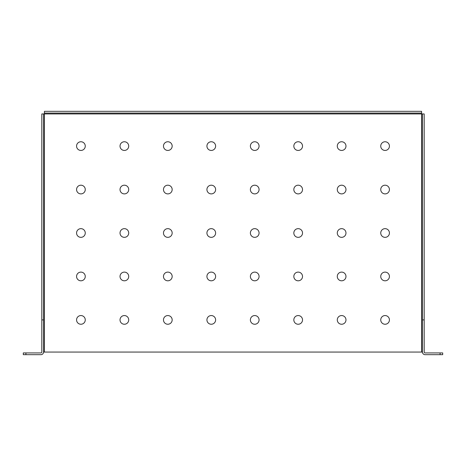 <?xml version="1.0" encoding="UTF-8"?>
<svg xmlns="http://www.w3.org/2000/svg" width="466" height="466" viewBox="0 0 466 466"><rect width="100%" height="100%" fill="white"/><g stroke="black" fill="none" stroke-linecap="round" stroke-linejoin="round"><path stroke-width="0.7" d="M337.285 319.903A4.345 4.345 0 0 0 341.63 324.249A4.345 4.345 0 0 0 345.976 319.903A4.345 4.345 0 0 0 341.63 315.558A4.345 4.345 0 0 0 337.285 319.903M380.739 319.903A4.345 4.345 0 0 0 385.085 324.249A4.345 4.345 0 0 0 389.43 319.903A4.345 4.345 0 0 0 385.085 315.558A4.345 4.345 0 0 0 380.739 319.903M293.83 319.903A4.345 4.345 0 0 0 298.176 324.249A4.345 4.345 0 0 0 302.521 319.903A4.345 4.345 0 0 0 298.176 315.558A4.345 4.345 0 0 0 293.83 319.903M250.382 319.903A4.345 4.345 0 0 0 254.727 324.249A4.345 4.345 0 0 0 259.073 319.903A4.345 4.345 0 0 0 254.727 315.558A4.345 4.345 0 0 0 250.382 319.903M206.927 319.903A4.345 4.345 0 0 0 211.273 324.249A4.345 4.345 0 0 0 215.618 319.903A4.345 4.345 0 0 0 211.273 315.558A4.345 4.345 0 0 0 206.927 319.903M163.479 319.903A4.345 4.345 0 0 0 167.824 324.249A4.345 4.345 0 0 0 172.17 319.903A4.345 4.345 0 0 0 167.824 315.558A4.345 4.345 0 0 0 163.479 319.903M120.024 319.903A4.345 4.345 0 0 0 124.37 324.249A4.345 4.345 0 0 0 128.715 319.903A4.345 4.345 0 0 0 124.37 315.558A4.345 4.345 0 0 0 120.024 319.903M76.57 319.903A4.345 4.345 0 0 0 80.915 324.249A4.345 4.345 0 0 0 85.261 319.903A4.345 4.345 0 0 0 80.915 315.558A4.345 4.345 0 0 0 76.57 319.903M380.739 276.454A4.345 4.345 0 0 0 385.085 280.8A4.345 4.345 0 0 0 389.43 276.454A4.345 4.345 0 0 0 385.085 272.109A4.345 4.345 0 0 0 380.739 276.454M337.285 276.454A4.345 4.345 0 0 0 341.63 280.8A4.345 4.345 0 0 0 345.976 276.454A4.345 4.345 0 0 0 341.63 272.109A4.345 4.345 0 0 0 337.285 276.454M293.83 276.454A4.345 4.345 0 0 0 298.176 280.8A4.345 4.345 0 0 0 302.521 276.454A4.345 4.345 0 0 0 298.176 272.109A4.345 4.345 0 0 0 293.83 276.454M250.382 276.454A4.345 4.345 0 0 0 254.727 280.8A4.345 4.345 0 0 0 259.073 276.454A4.345 4.345 0 0 0 254.727 272.109A4.345 4.345 0 0 0 250.382 276.454M206.927 276.454A4.345 4.345 0 0 0 211.273 280.8A4.345 4.345 0 0 0 215.618 276.454A4.345 4.345 0 0 0 211.273 272.109A4.345 4.345 0 0 0 206.927 276.454M163.479 276.454A4.345 4.345 0 0 0 167.824 280.8A4.345 4.345 0 0 0 172.17 276.454A4.345 4.345 0 0 0 167.824 272.109A4.345 4.345 0 0 0 163.479 276.454M120.024 276.454A4.345 4.345 0 0 0 124.37 280.8A4.345 4.345 0 0 0 128.715 276.454A4.345 4.345 0 0 0 124.37 272.109A4.345 4.345 0 0 0 120.024 276.454M76.57 276.454A4.345 4.345 0 0 0 80.915 280.8A4.345 4.345 0 0 0 85.261 276.454A4.345 4.345 0 0 0 80.915 272.109A4.345 4.345 0 0 0 76.57 276.454M380.739 233A4.345 4.345 0 0 0 385.085 237.345A4.345 4.345 0 0 0 389.43 233A4.345 4.345 0 0 0 385.085 228.655A4.345 4.345 0 0 0 380.739 233M337.285 233A4.345 4.345 0 0 0 341.63 237.345A4.345 4.345 0 0 0 345.976 233A4.345 4.345 0 0 0 341.63 228.655A4.345 4.345 0 0 0 337.285 233M293.83 233A4.345 4.345 0 0 0 298.176 237.345A4.345 4.345 0 0 0 302.521 233A4.345 4.345 0 0 0 298.176 228.655A4.345 4.345 0 0 0 293.83 233M250.382 233A4.345 4.345 0 0 0 254.727 237.345A4.345 4.345 0 0 0 259.073 233A4.345 4.345 0 0 0 254.727 228.655A4.345 4.345 0 0 0 250.382 233M206.927 233A4.345 4.345 0 0 0 211.273 237.345A4.345 4.345 0 0 0 215.618 233A4.345 4.345 0 0 0 211.273 228.655A4.345 4.345 0 0 0 206.927 233M163.479 233A4.345 4.345 0 0 0 167.824 237.345A4.345 4.345 0 0 0 172.17 233A4.345 4.345 0 0 0 167.824 228.655A4.345 4.345 0 0 0 163.479 233M120.024 233A4.345 4.345 0 0 0 124.37 237.345A4.345 4.345 0 0 0 128.715 233A4.345 4.345 0 0 0 124.37 228.655A4.345 4.345 0 0 0 120.024 233M76.57 233A4.345 4.345 0 0 0 80.915 237.345A4.345 4.345 0 0 0 85.261 233A4.345 4.345 0 0 0 80.915 228.655A4.345 4.345 0 0 0 76.57 233M380.739 189.546A4.345 4.345 0 0 0 385.085 193.891A4.345 4.345 0 0 0 389.43 189.546A4.345 4.345 0 0 0 385.085 185.2A4.345 4.345 0 0 0 380.739 189.546M337.285 189.546A4.345 4.345 0 0 0 341.63 193.891A4.345 4.345 0 0 0 345.976 189.546A4.345 4.345 0 0 0 341.63 185.2A4.345 4.345 0 0 0 337.285 189.546M293.83 189.546A4.345 4.345 0 0 0 298.176 193.891A4.345 4.345 0 0 0 302.521 189.546A4.345 4.345 0 0 0 298.176 185.2A4.345 4.345 0 0 0 293.83 189.546M250.382 189.546A4.345 4.345 0 0 0 254.727 193.891A4.345 4.345 0 0 0 259.073 189.546A4.345 4.345 0 0 0 254.727 185.2A4.345 4.345 0 0 0 250.382 189.546M206.927 189.546A4.345 4.345 0 0 0 211.273 193.891A4.345 4.345 0 0 0 215.618 189.546A4.345 4.345 0 0 0 211.273 185.2A4.345 4.345 0 0 0 206.927 189.546M163.479 189.546A4.345 4.345 0 0 0 167.824 193.891A4.345 4.345 0 0 0 172.17 189.546A4.345 4.345 0 0 0 167.824 185.2A4.345 4.345 0 0 0 163.479 189.546M120.024 189.546A4.345 4.345 0 0 0 124.37 193.891A4.345 4.345 0 0 0 128.715 189.546A4.345 4.345 0 0 0 124.37 185.2A4.345 4.345 0 0 0 120.024 189.546M76.57 189.546A4.345 4.345 0 0 0 80.915 193.891A4.345 4.345 0 0 0 85.261 189.546A4.345 4.345 0 0 0 80.915 185.2A4.345 4.345 0 0 0 76.57 189.546M380.739 146.097A4.345 4.345 0 0 0 385.085 150.442A4.345 4.345 0 0 0 389.43 146.097A4.345 4.345 0 0 0 385.085 141.751A4.345 4.345 0 0 0 380.739 146.097M337.285 146.097A4.345 4.345 0 0 0 341.63 150.442A4.345 4.345 0 0 0 345.976 146.097A4.345 4.345 0 0 0 341.63 141.751A4.345 4.345 0 0 0 337.285 146.097M293.83 146.097A4.345 4.345 0 0 0 298.176 150.442A4.345 4.345 0 0 0 302.521 146.097A4.345 4.345 0 0 0 298.176 141.751A4.345 4.345 0 0 0 293.83 146.097M250.382 146.097A4.345 4.345 0 0 0 254.727 150.442A4.345 4.345 0 0 0 259.073 146.097A4.345 4.345 0 0 0 254.727 141.751A4.345 4.345 0 0 0 250.382 146.097M206.927 146.097A4.345 4.345 0 0 0 211.273 150.442A4.345 4.345 0 0 0 215.618 146.097A4.345 4.345 0 0 0 211.273 141.751A4.345 4.345 0 0 0 206.927 146.097M163.479 146.097A4.345 4.345 0 0 0 167.824 150.442A4.345 4.345 0 0 0 172.17 146.097A4.345 4.345 0 0 0 167.824 141.751A4.345 4.345 0 0 0 163.479 146.097M120.024 146.097A4.345 4.345 0 0 0 124.37 150.442A4.345 4.345 0 0 0 128.715 146.097A4.345 4.345 0 0 0 124.37 141.751A4.345 4.345 0 0 0 120.024 146.097M76.57 146.097A4.345 4.345 0 0 0 80.915 150.442A4.345 4.345 0 0 0 85.261 146.097A4.345 4.345 0 0 0 80.915 141.751A4.345 4.345 0 0 0 76.57 146.097M25.91 354.667L40.944 354.667A2.61 2.61 0 0 0 43.548 352.057L422.452 352.057A2.61 2.61 0 0 0 425.056 354.667L440.09 354.667L440.09 352.925L425.056 352.925A0.868 0.868 0 0 1 424.188 352.057L424.188 113.943L421.584 113.943L421.584 113.075L44.416 113.075L44.416 113.943L41.812 113.943L41.812 352.057A0.868 0.868 0 0 1 40.944 352.925L25.91 352.925L25.91 354.667L23.3 354.667L23.3 352.925L25.91 352.925M43.548 352.057L43.548 113.943M43.548 319.903L41.812 319.903M422.452 113.943L422.452 352.057M424.188 319.903L422.452 319.903M440.09 352.925L442.7 352.925L442.7 354.667L440.09 354.667M421.584 113.075L421.584 111.333L44.416 111.333L44.416 113.075M44.416 352.057L44.416 113.943L421.584 113.943L421.584 352.057"/></g></svg>
